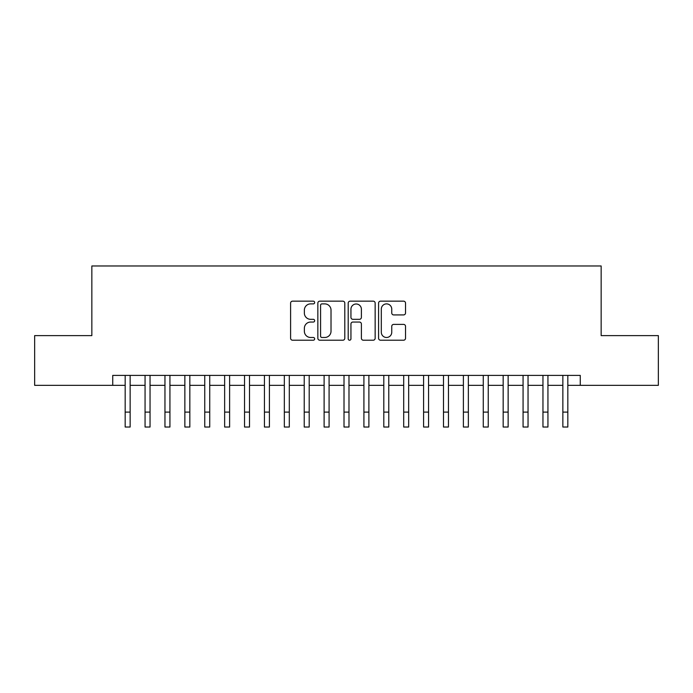 <?xml version="1.0" encoding="UTF-8"?>
<svg xmlns="http://www.w3.org/2000/svg" width="693" height="693" viewBox="0 0 693 693"><rect width="100%" height="100%" fill="white"/><g stroke="black" fill="none" stroke-linecap="round" stroke-linejoin="round"><path stroke-width="1.04" d="M314.665 302.529A1.369 1.369 0 0 0 313.305 301.16L292.55 301.16A1.949 1.949 0 0 0 290.601 303.11L290.601 338.262A1.949 1.949 0 0 0 292.55 340.211L313.305 340.211A1.369 1.369 0 0 0 314.665 338.851A1.369 1.369 0 0 0 313.305 337.482L310.62 337.482A6.246 6.246 0 0 1 304.366 331.228L304.366 328.3A6.246 6.246 0 0 1 310.62 322.054L313.305 322.054A1.369 1.369 0 0 0 314.665 320.686A1.369 1.369 0 0 0 313.305 319.317L310.62 319.317A6.246 6.246 0 0 1 304.366 313.071L304.366 310.143A6.246 6.246 0 0 1 310.62 303.889L313.305 303.889A1.369 1.369 0 0 0 314.665 302.529M403.569 314.925A1.949 1.949 0 0 0 405.526 312.976L405.526 303.11A1.949 1.949 0 0 0 403.569 301.16L380.526 301.16A1.949 1.949 0 0 0 378.577 303.11L378.577 338.262A1.949 1.949 0 0 0 380.526 340.211L403.569 340.211A1.949 1.949 0 0 0 405.526 338.262L405.526 326.351A1.949 1.949 0 0 0 403.569 324.393L393.711 324.393A1.949 1.949 0 0 0 391.753 326.351L391.753 332.259A5.223 5.223 0 0 1 386.529 337.482A5.223 5.223 0 0 1 381.306 332.259L381.306 309.113A5.223 5.223 0 0 1 386.529 303.889A5.223 5.223 0 0 1 391.753 309.113L391.753 312.976A1.949 1.949 0 0 0 393.711 314.925L403.569 314.925M112.734 385.343L34.65 385.343L34.65 335.611L91.848 335.611L91.848 265.973L601.152 265.973L601.152 335.611L658.35 335.611L658.35 385.343L580.266 385.343L580.266 375.398L112.734 375.398L112.734 385.343L125.173 385.343M344.793 303.11A1.949 1.949 0 0 0 342.836 301.16L319.794 301.16A1.949 1.949 0 0 0 317.844 303.11L317.844 338.262A1.949 1.949 0 0 0 319.794 340.211L342.836 340.211A1.949 1.949 0 0 0 344.793 338.262L344.793 303.11M350.164 301.16L373.206 301.16A1.949 1.949 0 0 1 375.156 303.11L375.156 338.262A1.949 1.949 0 0 1 373.206 340.211L363.34 340.211A1.949 1.949 0 0 1 361.391 338.262L361.391 324.003A1.949 1.949 0 0 0 359.433 322.054L352.893 322.054A1.949 1.949 0 0 0 350.944 324.003L350.944 338.851A1.369 1.369 0 0 1 349.575 340.211A1.369 1.369 0 0 1 348.207 338.851L348.207 303.11A1.949 1.949 0 0 1 350.164 301.16M130.145 385.343L145.062 385.343M150.043 385.343L164.96 385.343M169.932 385.343L184.858 385.343M189.83 385.343L204.747 385.343M209.728 385.343L224.645 385.343M229.617 385.343L244.542 385.343M249.515 385.343L264.431 385.343M269.404 385.343L284.329 385.343M289.302 385.343L304.227 385.343M309.199 385.343L324.116 385.343M329.088 385.343L344.014 385.343M348.986 385.343L363.912 385.343M368.884 385.343L383.801 385.343M388.773 385.343L403.698 385.343M408.671 385.343L423.596 385.343M428.569 385.343L443.485 385.343M448.458 385.343L463.383 385.343M468.355 385.343L483.272 385.343M488.253 385.343L503.17 385.343M508.142 385.343L523.068 385.343M528.04 385.343L542.957 385.343M547.938 385.343L562.855 385.343M567.827 385.343L580.266 385.343M321.942 303.889A1.369 1.369 0 0 0 320.573 305.258L320.573 336.114A1.369 1.369 0 0 0 321.942 337.482L324.774 337.482A6.246 6.246 0 0 0 331.02 331.228L331.02 310.143A6.246 6.246 0 0 0 324.774 303.889L321.942 303.889M361.391 309.217A5.223 5.223 0 0 0 356.167 303.993A5.223 5.223 0 0 0 350.944 309.217L350.944 317.368A1.949 1.949 0 0 0 352.893 319.317L359.433 319.317A1.949 1.949 0 0 0 361.391 317.368L361.391 309.217M125.173 412.101L130.145 412.101L130.145 427.027L125.173 427.027L125.173 375.398M130.145 412.101L130.145 375.398M145.062 412.101L150.043 412.101L150.043 427.027L145.062 427.027L145.062 375.398M150.043 412.101L150.043 375.398M164.96 412.101L169.932 412.101L169.932 427.027L164.96 427.027L164.96 375.398M169.932 412.101L169.932 375.398M184.858 412.101L189.83 412.101L189.83 427.027L184.858 427.027L184.858 375.398M189.83 412.101L189.83 375.398M204.747 412.101L209.728 412.101L209.728 427.027L204.747 427.027L204.747 375.398M209.728 412.101L209.728 375.398M224.645 412.101L229.617 412.101L229.617 427.027L224.645 427.027L224.645 375.398M229.617 412.101L229.617 375.398M244.542 412.101L249.515 412.101L249.515 427.027L244.542 427.027L244.542 375.398M249.515 412.101L249.515 375.398M264.431 412.101L269.404 412.101L269.404 427.027L264.431 427.027L264.431 375.398M269.404 412.101L269.404 375.398M284.329 412.101L289.302 412.101L289.302 427.027L284.329 427.027L284.329 375.398M289.302 412.101L289.302 375.398M304.227 412.101L309.199 412.101L309.199 427.027L304.227 427.027L304.227 375.398M309.199 412.101L309.199 375.398M324.116 412.101L329.088 412.101L329.088 427.027L324.116 427.027L324.116 375.398M329.088 412.101L329.088 375.398M344.014 412.101L348.986 412.101L348.986 427.027L344.014 427.027L344.014 375.398M348.986 412.101L348.986 375.398M363.912 412.101L368.884 412.101L368.884 427.027L363.912 427.027L363.912 375.398M368.884 412.101L368.884 375.398M383.801 412.101L388.773 412.101L388.773 427.027L383.801 427.027L383.801 375.398M388.773 412.101L388.773 375.398M403.698 412.101L408.671 412.101L408.671 427.027L403.698 427.027L403.698 375.398M408.671 412.101L408.671 375.398M423.596 412.101L428.569 412.101L428.569 427.027L423.596 427.027L423.596 375.398M428.569 412.101L428.569 375.398M443.485 412.101L448.458 412.101L448.458 427.027L443.485 427.027L443.485 375.398M448.458 412.101L448.458 375.398M463.383 412.101L468.355 412.101L468.355 427.027L463.383 427.027L463.383 375.398M468.355 412.101L468.355 375.398M483.272 412.101L488.253 412.101L488.253 427.027L483.272 427.027L483.272 375.398M488.253 412.101L488.253 375.398M503.17 412.101L508.142 412.101L508.142 427.027L503.17 427.027L503.17 375.398M508.142 412.101L508.142 375.398M523.068 412.101L528.04 412.101L528.04 427.027L523.068 427.027L523.068 375.398M528.04 412.101L528.04 375.398M542.957 412.101L547.938 412.101L547.938 427.027L542.957 427.027L542.957 375.398M547.938 412.101L547.938 375.398M562.855 412.101L567.827 412.101L567.827 427.027L562.855 427.027L562.855 375.398M567.827 412.101L567.827 375.398"/></g></svg>
